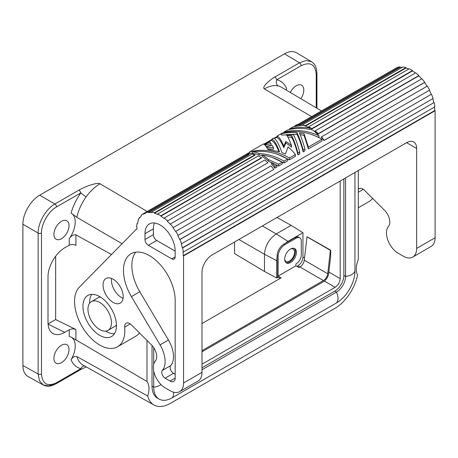 <?xml version="1.0" encoding="UTF-8"?>
<svg xmlns="http://www.w3.org/2000/svg" width="458" height="458" viewBox="0 0 458 458"><rect width="100%" height="100%" fill="white"/><g stroke="black" fill="none" stroke-linecap="round" stroke-linejoin="round"><path stroke-width="0.69" d="M238.893 239.494L264.489 254.27L264.489 271.462L234.565 253.583L234.565 241.996M86.161 196.826C90.444 190.997 95.064 186.646 100.01 183.773C97.211 182.129 85.377 186.417 79.245 189.956L80.911 192.852A4.746 0.664 -144.2 0 0 86.161 196.826A34.069 19.671 120 0 0 76.847 217.321L71.196 213.17A19.448 11.227 120 0 1 69.238 238.624C71.179 235.807 73.406 234.548 75.919 234.839L75.919 245.436C73.686 244.24 71.459 244.16 69.238 245.196L64.773 247.778C55.813 252.736 47.821 266.59 48.01 276.85L48.01 322.638C48.101 328.197 49.893 331.913 53.397 333.773C56.632 335.267 60.422 334.792 64.773 332.353L69.238 329.777C71.459 328.707 73.686 328.621 75.919 329.502L55.647 319.541L48.05 323.926M264.358 88.892C269.315 86.041 273.936 85.062 278.201 85.949A4.746 3.813 103.2 0 1 276.804 79.749L275.144 76.852C269.018 80.39 261.552 87.249 264.358 88.892L311.549 116.613M84.495 365.89A4.746 3.813 -76.8 0 0 80.911 368.65L80.419 369.732L56.082 383.787A2.37 1.368 -120 0 0 56.569 382.699C47.403 386.958 42.371 384.056 41.478 373.986A2.37 1.368 180 0 1 38.14 373.997L39.451 380.735L43.161 384.915L48.565 385.905L54.908 383.678M22.9 224.254L38.14 233.053A2.37 1.368 180 0 0 41.478 233.042C41.272 223.842 48.502 211.321 56.569 206.901A2.37 1.368 -120 0 0 54.908 204.005C45.955 208.922 37.922 222.834 38.14 233.053L38.14 373.997L22.9 365.501L22.9 224.254C22.711 214.012 30.703 200.169 39.669 195.211L284.51 53.849C289.164 51.256 293.149 50.884 296.469 52.739L311.451 61.693L305.973 60.565L299.486 62.803A2.37 1.368 60 0 1 301.146 65.7C310.318 61.441 315.344 64.343 316.238 74.414A2.37 1.368 -0 0 0 316.936 73.446L316.936 108.237M69.238 329.777L69.238 336.349L71.82 337.46L146.995 381.491L146.995 340.437M111.437 254.482L75.919 234.839M55.647 256.171L55.647 319.541M358.293 170.559L358.293 259.497A19.448 11.227 120 0 0 357.566 274.892A33.205 19.167 120 0 1 334.815 308.434L170.473 403.315A33.205 19.167 -60 0 1 153.974 405.021A33.205 19.167 -60 0 1 147.722 396.038A19.448 11.227 120 0 0 146.995 381.491M153.974 405.021L83.081 365.095A34.069 19.671 -60 0 1 76.847 356.547L147.722 396.038M202.001 367.785L334.815 291.105A12.807 7.397 120 0 0 343.872 275.418L343.872 178.889M345.567 177.91L345.567 276.397A12.807 7.397 -60 0 1 336.51 292.084L202.001 369.743M69.015 349.58A10.671 6.16 120 0 0 66.805 344.697A10.671 6.16 120 0 0 58.584 347.553A10.671 6.16 120 0 0 53.924 358.293A10.671 6.16 120 0 0 56.134 363.183A10.671 6.16 120 0 0 64.36 360.32A10.671 6.16 120 0 0 69.015 349.58M69.015 225.651A10.671 6.16 -60 0 1 64.36 236.391A10.671 6.16 -60 0 1 56.134 239.248A10.671 6.16 -60 0 1 53.924 234.364A10.671 6.16 -60 0 1 58.584 223.624A10.671 6.16 -60 0 1 66.805 220.767A10.671 6.16 -60 0 1 69.015 225.651M76.847 356.547C74.597 355.986 72.667 357.063 71.07 359.77A19.448 11.227 120 0 0 71.425 337.237M286.073 89.974L286.651 88.629A38.816 22.408 -60 0 0 276.804 79.749L301.146 65.7M99.707 329.537A16.602 9.584 -120 0 0 108.008 330.361A16.602 9.584 -120 0 0 110.55 317.056A16.602 9.584 -120 0 0 99.707 302.429A16.602 9.584 -120 0 0 91.405 301.604A16.602 9.584 -120 0 0 88.858 314.909A16.602 9.584 -120 0 0 99.707 329.537M56.082 383.787L52.183 385.516C48.897 386.546 45.886 386.346 43.161 384.915L27.915 376.419C24.652 374.472 22.98 370.831 22.9 365.501M284.681 259.509A7.116 4.111 120 0 0 285.981 261.346A7.116 4.111 120 0 0 291.465 259.44A7.116 4.111 120 0 0 294.568 252.278A7.116 4.111 120 0 0 293.097 249.02A7.116 4.111 120 0 0 290.859 248.814M302.956 232.721L287.962 241.377L276.226 233.941L291.116 225.347L302.956 232.721L302.956 257.121C302.652 260.814 300.975 263.722 297.923 265.835L299.938 266.997L298.931 267.575L295.914 265.835L278.138 276.094L281.155 277.84L202.001 323.537M354.956 172.489L354.956 270.976A26.089 15.062 -60 0 1 336.51 302.927L172.168 397.807A26.089 15.062 -60 0 1 159.126 399.101A26.089 15.062 -60 0 1 153.722 387.159L153.722 370.991M153.722 364.402L153.722 347.674M159.126 399.101L157.432 398.122A26.089 15.062 -60 0 1 152.027 386.18L152.027 345.487M328.867 272.081L340.168 278.607C339.865 282.3 338.187 285.208 335.142 287.321L202.001 364.184M264.489 271.462L276.792 278.035L278.138 277.256M296.916 266.413L297.923 265.835M295.238 237.559L296.246 238.143A7.116 4.111 -60 0 1 299.807 237.788L298.799 237.21A7.116 4.111 120 0 0 295.238 237.559L283.84 244.143A9.486 5.479 -60 0 0 277.13 255.764L276.792 260.716L264.489 254.27C265.182 245.637 269.098 238.864 276.226 233.941L262.371 225.943M277.016 217.487L291.116 225.347M285.157 243.381L287.962 241.377M277.13 257.287L277.13 276.678L280.147 278.418M276.792 260.716L276.792 278.035M340.168 278.607L340.168 181.024M304.255 260.167L327.733 273.724L330.39 250.326L330.699 250.2L307.015 236.729L304.255 260.167A6.166 3.561 -60 0 1 299.938 266.997L323.411 280.548L202.001 350.645M330.699 250.2L330.699 255.993L328.73 273.311A7.591 4.38 -60 0 1 323.411 281.71L202.001 351.807M300.843 98.716A10.671 6.16 120 0 0 303.791 90.106A10.671 6.16 120 0 0 301.582 85.217A10.671 6.16 120 0 0 290.32 92.487M76.847 217.321L122.028 243.69M108.008 330.361L114.712 326.485A16.602 9.584 -120 0 0 116.464 324.917M416.654 148.484L416.654 248.402L435.1 237.754L435.1 110.727L183.555 255.953L183.555 382.985L202.001 372.331L202.001 272.413A14.232 8.215 -60 0 1 212.06 254.986L406.59 142.678A14.232 8.215 -60 0 1 413.706 141.974A14.232 8.215 -60 0 1 416.654 148.484L406.59 142.678M202.001 372.331A18.973 10.952 60 0 1 198.074 381.016L179.622 391.67A18.973 10.952 60 0 1 170.136 390.731L165.109 387.823A16.602 9.584 60 0 1 154.89 375.039A16.602 9.584 60 0 1 155.05 361.471L155.571 360.778A11.381 6.572 60 0 0 151.426 344.857L131.417 324.894A7.116 4.111 60 0 0 126.139 323.199A7.116 4.111 60 0 0 124.696 327.132A35.575 20.541 60 0 1 117.494 346.792A35.575 20.541 60 0 1 83.39 328.667A35.575 20.541 60 0 1 79.326 287.195L136.936 228.651M139.53 332.989A35.575 20.541 60 0 1 135.94 336.143L117.494 346.792M131.417 296.601A36.56 21.108 -120 0 1 131.04 253.743A36.56 21.108 -120 0 1 159.212 263.539A36.56 21.108 -120 0 1 175.168 300.328L175.168 378.142L170.136 381.045L165.143 378.165A4.792 2.765 -120 0 1 162.155 374.363A4.792 2.765 -120 0 1 162.327 370.448A23.244 13.419 -120 0 0 160.054 344.88L131.417 296.601L139.799 291.757L168.441 340.042A23.244 13.419 -120 0 1 170.714 365.604A4.792 2.765 -120 0 0 170.536 369.526A4.792 2.765 -120 0 0 173.525 373.322L175.168 374.272M170.136 381.045A7.116 4.111 -120 0 0 173.696 381.4A7.116 4.111 -120 0 0 175.168 378.142M99.707 335.348A23.719 13.694 -120 0 0 111.563 336.521A23.719 13.694 -120 0 0 115.198 317.52A23.719 13.694 -120 0 0 99.707 296.618A23.719 13.694 -120 0 0 87.85 295.444A23.719 13.694 -120 0 0 84.215 314.451A23.719 13.694 -120 0 0 99.707 335.348M113.12 279.191A14.232 8.215 -120 0 0 106.004 278.487A14.232 8.215 -120 0 0 103.823 289.891A14.232 8.215 -120 0 0 113.12 302.429A14.232 8.215 -120 0 0 120.236 303.133A14.232 8.215 -120 0 0 122.418 291.729A14.232 8.215 -120 0 0 113.12 279.191M175.168 251.116L175.168 256.921A4.746 2.737 60 0 1 174.189 259.096A4.746 2.737 60 0 1 171.813 258.862L148.335 245.305A4.746 2.737 60 0 1 144.986 239.494L144.986 233.689L153.367 228.845L153.367 234.656A4.746 2.737 60 0 0 156.722 240.461L175.168 251.116A21.343 12.326 -120 0 0 165.853 229.635A21.343 12.326 -120 0 0 149.405 223.916A21.343 12.326 -120 0 0 144.986 233.689M183.555 255.953L183.217 255.759A32.73 18.898 -120 0 0 182.994 251.911L183.326 252.049A33.205 19.167 -120 0 0 182.645 247.955L182.324 247.875A32.73 18.898 -120 0 0 181.219 243.736L181.523 243.753A33.205 19.167 -120 0 0 179.988 239.528L179.702 239.568A32.73 18.898 -120 0 0 177.807 235.458L178.059 235.355A33.205 19.167 -120 0 0 175.786 231.324L427.331 86.093A33.205 19.167 -120 0 1 429.61 90.129L178.059 235.355M173.204 227.506A33.205 19.167 -120 0 0 170.37 223.973L270.936 165.911A33.205 19.167 -120 0 1 273.775 169.443L173.015 227.718A32.73 18.898 -120 0 1 175.563 231.479L175.786 231.324M167.227 221.117L267.901 162.745L167.227 221.117A32.73 18.898 -120 0 1 170.221 224.237L170.37 223.973M167.33 220.808A33.205 19.167 -120 0 0 164.153 218.054L164.096 218.403A32.73 18.898 -120 0 0 160.884 216.159L160.895 215.781A33.205 19.167 -120 0 0 157.621 214.023L157.655 214.424A32.73 18.898 -120 0 0 154.478 213.239L154.398 212.815A33.205 19.167 -120 0 0 151.283 212.186L151.409 212.621A32.73 18.898 -120 0 0 148.506 212.575L148.335 212.146A33.205 19.167 -120 0 0 145.621 212.689L145.827 213.119A32.73 18.898 -120 0 0 143.715 214.058A32.73 18.898 -120 0 0 143.428 214.224L143.188 213.817A33.205 19.167 -120 0 0 141.081 215.5L141.356 215.884A32.73 18.898 -120 0 0 139.644 218.06L139.346 217.705A33.205 19.167 -120 0 0 138.013 220.39L138.327 220.704A32.73 18.898 -120 0 0 137.44 223.773L137.114 223.504A33.205 19.167 -120 0 0 136.656 226.985L136.988 227.208A32.73 18.898 -120 0 0 136.936 229.04L136.599 228.845M183.555 382.985A18.973 10.952 60 0 1 179.622 391.67M135.717 252.163A36.56 21.108 -120 0 0 139.799 291.757M105.769 331.088A23.719 13.694 -120 0 0 106.411 331.478A23.719 13.694 -120 0 0 114.431 333.75M91.686 294.345A23.719 13.694 -120 0 0 89.653 303.179M100.348 297.002A16.602 9.584 -120 0 0 98.115 297.734L91.405 301.604M111.563 278.435A14.232 8.215 -120 0 0 121.507 297.585A14.232 8.215 -120 0 0 123.065 298.347M154.455 222.983A21.343 12.326 -120 0 0 153.367 228.845M358.293 189.589A7.116 4.111 60 0 1 359.238 188.622A7.116 4.111 60 0 1 364.516 190.316L384.525 210.279A11.381 6.572 60 0 1 388.67 226.195L388.149 226.893A16.602 9.584 60 0 0 387.989 240.461A16.602 9.584 60 0 0 398.208 253.245L403.235 256.148A18.973 10.952 60 0 0 412.721 257.093L431.173 246.438A18.973 10.952 60 0 0 435.1 237.754M416.654 248.402A18.973 10.952 60 0 1 412.721 257.093M372.629 198.406A35.575 20.541 60 0 1 369.039 201.566L358.293 207.766M394.859 68.797L297.7 124.61M402.193 67.326A32.73 18.898 -120 0 0 400.052 67.349L399.886 66.914A33.205 19.167 -120 0 0 397.166 67.463L298.21 124.593M408.788 69.015A32.73 18.898 -120 0 0 406.023 68.007L405.943 67.589A33.205 19.167 -120 0 0 402.828 66.96L302.257 125.023A33.205 19.167 -120 0 1 305.371 125.652L305.446 126.03M412.44 70.549A33.205 19.167 -120 0 0 409.166 68.792L308.6 126.855L308.635 127.261A32.73 18.898 -120 0 1 311.864 128.996L412.429 70.933L412.44 70.549L311.875 128.612L311.864 128.996M415.406 72.994A32.73 18.898 -120 0 0 412.429 70.933M421.663 78.891A32.73 18.898 -120 0 0 418.772 75.885L418.875 75.576A33.205 19.167 -120 0 0 415.698 72.828L315.133 130.891A33.205 19.167 -120 0 1 318.31 133.639L318.207 133.948A32.73 18.898 -120 0 0 315.07 131.24L315.133 130.891M427.096 86.23A32.73 18.898 -120 0 0 424.566 82.486L424.749 82.274A33.205 19.167 -120 0 0 421.915 78.747L321.201 137.074A32.73 18.898 -120 0 1 323.995 140.549L324.184 140.337A33.205 19.167 -120 0 0 321.344 136.81M179.702 239.568L431.247 94.342A32.73 18.898 -120 0 0 429.369 90.266M431.247 94.342L179.988 239.528M181.523 243.753L433.068 98.527A33.205 19.167 -120 0 0 431.533 94.302M182.324 247.875L433.869 102.649A32.73 18.898 -120 0 0 432.816 98.676M433.869 102.649L182.645 247.955M183.326 252.049L434.871 106.823A33.205 19.167 -120 0 0 434.19 102.729M435.1 110.727L434.762 110.533A32.73 18.898 -120 0 0 434.573 106.995M137.555 223.246L137.114 223.504M139.346 217.705L140.234 217.195M405.943 67.589L305.371 125.652M302.343 125.309L302.257 125.023M406.023 68.007L305.497 126.047M274.897 168.201A32.73 18.898 -120 0 0 271.548 164.187L271.548 162.504L276.838 165.258L276.838 167.078L274.897 168.201L274.897 166.374L276.838 165.258M295.41 154.535A34.625 19.992 60 0 0 288.059 146.926L285.368 154.008L281.905 152.617C279.042 144.367 276.329 139.49 273.758 137.99L272.012 138.992C274.359 140.337 276.867 144.613 279.529 151.81L267.89 149.48L266.613 147.264L273.489 147.699L272.201 145.26L266.241 146.703L265.136 145.283L271.096 143.537L269.802 141.986L264.77 144.888L263.493 143.915L249.747 151.85C262.972 148.587 276.197 150.63 289.422 157.987L295.41 154.535L295.41 156.355L289.422 159.813L277.909 154.443M252.764 152.858L249.747 153.676L249.747 151.85M271.096 143.537L271.096 145.146L266.178 146.612M273.489 147.699L273.489 149.251L267.546 148.844M278.859 151.609C276.397 145.335 274.119 141.74 272.012 140.818L272.012 138.992M277.245 135.974C279.26 137.097 281.435 140.509 283.76 146.205L285.849 141.516A34.625 19.992 60 0 1 291.551 145.581L291.551 147.178A32.73 18.898 -120 0 0 285.849 143.062L283.76 147.762C281.412 141.986 279.243 138.665 277.245 137.801L277.245 135.974L282.277 133.072C295.502 129.803 308.726 131.847 321.957 139.209L321.957 141.03L308.4 148.856L304.078 135.391L300.076 134.635M296.933 134.263L296.933 132.711C299.166 137.022 301.244 142.804 303.173 150.052L304.913 149.045L304.913 150.871L303.173 151.879C301.261 144.465 299.183 138.597 296.933 134.263L286.095 134.6M291.551 145.581C290.017 141.299 288.483 137.944 286.943 135.522L291.706 135.728C293.933 140.039 296.011 145.821 297.94 153.069L299.687 152.062L299.687 153.888L297.94 154.896C296.034 147.487 293.956 141.614 291.706 137.286L287.882 137.108M268.525 161.205A32.73 18.898 -120 0 0 262.153 156.55L262.153 154.999A34.625 19.992 60 0 1 268.525 159.602L268.525 161.205L278.579 166.077L282.26 163.953L282.26 162.126L278.579 164.25L268.525 159.602M284 162.945L284 161.119L287.681 158.995L287.681 160.821L284 162.945L272.487 157.575M262.153 155.314L259.136 155.062A32.73 18.898 -120 0 0 252.764 153.516L252.764 151.821C264.787 150.218 276.426 152.611 287.681 158.995M318.934 135.694C306.912 130.37 295.273 129.162 284.017 132.064L287.698 129.94C295.41 127.834 303.694 127.856 312.562 130.009A34.625 19.992 60 0 1 318.934 135.694L318.934 137.383L312.184 134.658M148.335 212.146L248.906 154.083L249.072 154.512L148.506 212.575M154.478 213.239L255.049 155.176L254.963 154.752L154.398 212.815M160.884 216.159L261.455 158.096L261.466 157.718L160.895 215.781M273.775 169.443L173.015 227.718M424.566 82.486L323.995 140.549M418.772 75.885L318.207 133.948M400.052 67.349L300.156 125.023M271.548 162.504A34.625 19.992 60 0 1 274.897 166.374M293.12 126.809L303.173 125.269A34.625 19.992 60 0 1 309.545 128.028C302.343 126.912 295.645 127.215 289.439 128.933L293.12 126.809M309.545 128.028L309.545 129.339M289.439 128.933L289.439 129.488M296.801 124.685A34.625 19.992 60 0 1 300.156 124.691L294.86 125.801L296.801 124.685M294.86 125.801L294.86 126.356M300.156 124.691L300.156 125.481M289.422 157.987L289.422 159.813M283.76 146.205L283.76 147.762M285.849 141.516L285.849 143.062M321.957 139.209L308.4 147.035L304.078 133.833L299.314 132.975C301.318 137.182 303.185 142.541 304.913 149.045M304.078 133.833L304.078 135.391M303.173 150.052L303.173 151.879M296.933 132.711C291.282 132.219 285.992 132.625 281.063 133.931L281.063 134.406M281.063 133.931L280.674 134.154L281.807 135.053L293.446 134.721C295.679 139.037 297.757 144.814 299.687 152.062M308.4 147.035L308.4 148.856M291.706 135.728L291.706 137.286M297.94 153.069L297.94 154.896M262.153 154.999C269.356 156.109 276.054 158.485 282.26 162.126M278.579 164.25L278.579 166.077M284 161.119C276.288 156.63 268.004 154.088 259.136 153.499L259.136 155.062M252.764 151.821A34.625 19.992 60 0 1 259.136 153.499M284.017 132.064L284.017 132.62M254.963 154.752A33.205 19.167 -120 0 0 251.848 154.123L151.283 212.186M157.621 214.023L258.192 155.96A33.205 19.167 -120 0 1 261.466 157.718M267.901 162.745A33.205 19.167 -120 0 0 264.724 159.991L164.153 218.054M424.749 82.274L324.184 140.337M418.875 75.576L318.31 133.639M311.875 128.612A33.205 19.167 -120 0 0 308.6 126.855M183.217 255.759L434.762 110.533M248.906 154.083A33.205 19.167 -120 0 0 246.192 154.627L145.621 212.689M294.86 126.248L294.54 126.437M289.439 129.379L289.118 129.568M284.017 132.511L283.697 132.694M277.245 136.421L274.136 138.213M272.012 139.438L263.871 144.138M249.747 152.296L143.188 213.817M399.886 66.914L299.87 124.662M285.924 262.606A8.301 4.792 120 0 0 292.112 259.789A8.301 4.792 120 0 0 295.41 251.791A8.301 4.792 120 0 0 294.162 248.339M296.246 238.143L284.842 244.727A9.486 5.479 -60 0 0 278.138 256.343L278.138 276.094M299.807 237.788A7.116 4.111 -60 0 1 301.278 241.045L301.278 254.992A7.116 4.111 120 0 1 295.914 263.882L295.914 265.835M327.733 273.724A6.166 3.561 -60 0 1 323.411 280.548M330.39 250.326L306.912 236.769M296.412 252.375A8.301 4.792 -60 0 1 292.794 260.728A8.301 4.792 -60 0 1 286.393 262.949A8.301 4.792 -60 0 1 284.676 259.154A8.301 4.792 -60 0 1 288.3 250.801A8.301 4.792 -60 0 1 294.694 248.574A8.301 4.792 -60 0 1 296.412 252.375M278.201 85.949A34.069 19.671 -60 0 1 281.498 87.266L321.442 110.905M69.238 238.624L69.238 245.196M56.569 206.901L80.911 192.852A38.816 22.408 120 0 0 71.07 213.096M39.669 195.211L54.908 204.005L79.245 189.956M75.919 340.099L75.919 329.502M41.478 233.042L41.478 373.986M343.872 275.418L345.567 276.397A11.582 6.687 180 0 0 354.956 270.976M334.815 291.105L336.51 292.084A11.582 6.687 -120 0 1 336.51 302.927M71.07 359.77A38.816 22.408 -60 0 0 80.911 368.65L56.569 382.699M48.061 324.138L64.773 332.353M172.168 397.807A11.582 6.687 -120 0 0 173.599 392.203M152.027 386.18L153.722 387.159A11.582 6.687 0 0 0 160.981 384.577M324.338 281.086L335.142 287.321M275.144 76.852L299.486 62.803L284.51 53.849M302.956 257.121L304.501 258.009M316.238 74.414L316.238 107.825M147.207 211.499L100.01 183.773M162.327 370.448L170.714 365.604M173.525 373.322L165.143 378.165M160.054 344.88L168.441 340.042M144.986 239.494L153.367 234.656M148.335 245.305L156.722 240.461M171.813 258.862L175.168 256.921M363.366 189.337L358.293 192.268M130.267 323.915L124.696 327.132M283.84 244.143L284.842 244.727M277.13 255.764L278.138 256.343M86.264 366.887L80.419 369.732M311.451 61.693C314.051 63.336 315.728 65.838 316.484 69.198L316.936 73.446M277.245 136.965L274.542 138.522M272.012 139.982L264.283 144.447M249.747 152.84L247.08 154.38M145.724 212.896L143.715 214.058"/></g></svg>
